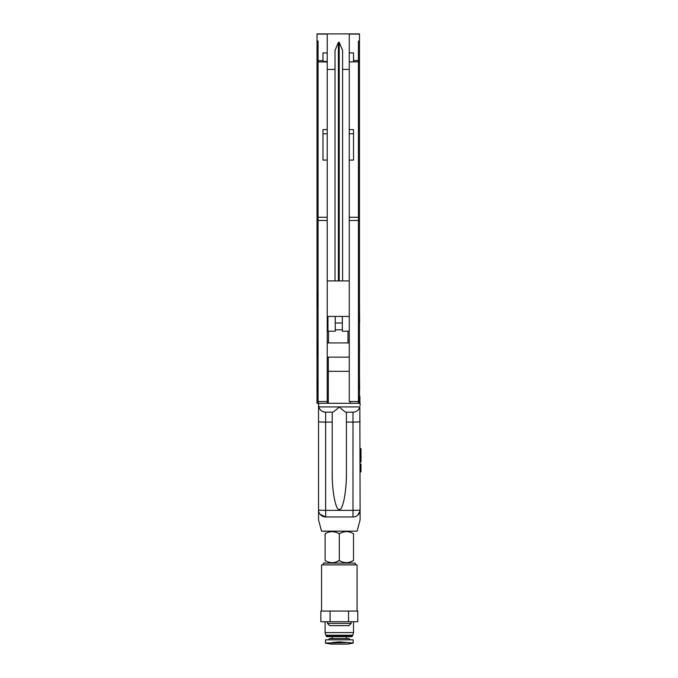 <?xml version="1.0" encoding="UTF-8"?>
<svg xmlns="http://www.w3.org/2000/svg" width="678" height="678" viewBox="0 0 678 678"><rect width="100%" height="100%" fill="white"/><g stroke="black" fill="none" stroke-linecap="round" stroke-linejoin="round"><path stroke-width="1.02" d="M360.094 519.916L360.094 509.864L360.094 519.916L357.077 531.179L321.55 531.179L318.533 519.916L318.533 509.864L318.533 519.916M321.025 515.263L323.152 516.517L325.635 516.967L320.075 514.28M357.637 515.238L359.908 511.458M349.255 371.341L328.305 371.341L328.305 403.308L318.533 403.308L318.779 406.919C319.889 410.207 322.177 411.961 325.635 412.182L325.635 516.967A7.102 7.102 0 0 1 318.533 509.864L318.533 421.606L318.533 509.864A7.102 0.492 0 0 0 325.635 510.365L352.984 510.365A7.102 0.492 -0 0 0 360.094 509.864C359.23 514.644 356.857 517.009 352.984 516.967A7.102 7.102 0 0 0 360.094 509.864L359.849 406.919C358.738 410.207 356.45 411.961 352.984 412.182L346.178 412.182C345.06 411.961 342.771 410.207 339.314 406.919C335.856 410.207 333.568 411.961 332.449 412.182L325.635 412.182A7.102 7.102 0 0 1 318.779 406.919A7.102 7.102 0 0 0 325.635 412.182M360.094 405.08A7.102 7.102 0 0 1 360.069 405.664A7.102 7.102 0 0 0 360.094 405.08L360.094 403.308L328.305 403.308M350.323 403.308L350.323 401.529M357.62 515.255A7.102 7.102 0 0 1 352.984 516.967L325.635 516.967M332.212 422.097L325.635 422.097A7.102 0.492 0 0 1 318.533 421.606L318.533 405.08A7.102 7.102 0 0 0 318.558 405.664A7.102 7.102 0 0 1 318.533 405.08M346.416 412.182L346.416 472.219C346.738 490.592 342.831 511.017 339.314 509.356C335.796 511.017 331.889 490.592 332.212 472.219L332.212 412.182M318.075 220.46L318.075 403.308L317.007 403.308L317.007 41.07L318.075 41.07L318.075 220.46L327.237 220.46L327.237 403.308M318.533 403.308L318.075 403.308M359.484 403.308L359.484 33.9L317.007 33.9L317.007 41.07M327.237 33.9L327.237 61.435L322.974 61.435L322.974 52.943L327.237 52.943M327.237 160.076L327.237 133.769L322.974 133.769L322.974 160.076L327.237 160.076L327.237 220.46M327.237 61.435L327.237 133.769M327.237 129.557L322.974 129.557L322.974 160.076M322.974 129.557L322.974 133.769M359.484 41.07L358.425 41.07L358.425 403.308M353.518 133.752L353.518 160.076L353.518 129.591L353.518 133.752L349.255 133.752L349.255 52.943L353.518 52.943L353.518 61.851L349.255 61.884M353.518 160.076L349.255 160.076L349.255 401.529L358.425 401.529M353.518 61.851L358.425 61.851M353.518 129.591L349.255 129.591M349.255 160.076L349.255 133.752M349.255 33.9L349.255 52.943M317.753 392.647L317.041 391.943L317.041 379.155L317.753 378.443L318.075 392.647M327.237 392.647L328.305 392.647M327.237 378.443L328.305 378.443M317.753 357.128L317.041 356.416L317.041 343.636L317.753 342.924L318.075 357.128M327.237 357.128L349.255 357.128M327.237 342.924L349.255 342.924M317.753 305.77L317.041 305.058L317.041 292.269L317.753 291.557L318.075 305.77M328.305 396.418L327.237 396.418M328.305 357.128L328.305 371.341M328.305 342.924L328.499 340.449M359.916 403.308L359.916 396.418L359.484 396.418M349.255 340.449L347.992 340.449M342.356 316.423L342.356 331.203L349.255 331.203M335.254 316.423L335.254 331.203L327.974 331.203L327.974 316.423M335.254 329.813L342.356 329.813M359.628 389.765L359.484 375.866M328.305 375.112L327.237 375.112M359.628 322.143L359.484 308.253M359.484 361.823L359.484 348.373M359.628 348.416L359.484 347.89M335.017 280.904L335.017 50.477L338.39 42.333L338.39 280.904M342.593 280.904L342.593 50.477L339.22 42.333L338.39 42.333M360.993 465.515L360.094 465.515L360.993 465.549L360.993 464.345L360.993 471.21L360.094 470.956M360.094 471.057L360.993 471.057L360.993 471.871L360.094 471.863L360.993 471.439L360.094 471.803M360.993 464.362L360.094 464.362L360.993 464.125L360.993 467.176L360.993 464.345L360.993 467.176L360.993 464.345L360.993 464.905L360.993 464.345L360.993 464.896L360.094 464.888M360.094 468.498L360.993 468.498L360.993 467.456L360.094 467.845M360.094 469.761L360.993 469.761L360.993 467.396L360.993 469.134L360.094 469.134M360.993 470.752L360.094 470.752M360.993 467.43L360.094 467.456M360.993 467.405L360.094 467.405L360.993 467.396M360.993 471.803L360.094 471.752M360.993 468.998L360.094 468.998M360.993 468.591L360.094 468.591M360.993 471.744L360.094 471.439M360.993 471.21L360.094 471.21M360.993 470.617L360.094 470.617M360.993 467.176L360.094 467.176M360.993 464.125L360.094 464.125L360.993 464.125M360.993 449.565L360.094 449.573L360.993 449.268L360.993 451.523L360.094 451.523M360.094 448.633L360.993 448.633L360.094 448.785M360.094 453.014L360.993 453.014L360.993 462.006L360.993 461.243L360.094 461.65M360.993 458.133L360.094 458.133M360.094 448.844L360.993 448.844L360.094 449.268M360.993 457.887L360.094 457.938M360.993 453.26L360.094 453.26M360.993 453.133L360.094 453.133M360.993 448.76L360.094 448.717M360.993 452.819L360.094 452.819L360.993 452.828M360.993 461.642L360.094 462.049M360.993 462.006L360.094 462.006M360.993 461.243L360.094 461.243M360.993 460.862L360.094 460.862M360.993 457.709L360.094 457.709M360.993 457.023L360.094 457.023M360.094 456.319L360.993 456.319L360.094 455.963M360.993 454.531L360.094 454.531M360.993 450.734L360.993 452.573L360.993 450.734L360.094 450.734M360.993 449.904L360.993 449.268L360.993 449.904L360.094 449.904M360.993 448.861L360.094 448.861M360.094 453.218L360.993 453.175M360.094 457.997L360.993 457.938M360.094 458.921L360.993 458.921L360.094 458.498M360.094 460.743L360.993 460.743L360.993 460.057L360.094 460.057M360.094 471.854L360.993 471.871M360.993 464.472L360.094 464.761M325.101 533.789C329.796 530.925 334.534 530.925 339.314 533.789C344.051 530.925 348.789 530.925 353.518 533.789C353.518 530.925 353.518 530.925 353.518 533.789C353.518 530.925 353.518 530.925 353.518 533.789L353.518 560.503C353.518 563.367 353.518 563.367 353.518 560.503C348.789 563.367 344.051 563.367 339.314 560.503C334.618 563.367 329.881 563.367 325.101 560.503C325.101 563.367 325.101 563.367 325.101 560.503C325.101 563.367 325.101 563.367 325.101 560.503L325.101 533.789C325.101 530.925 325.101 530.925 325.101 533.789C325.101 530.925 325.101 530.925 325.101 533.789M335.847 532.205L332.195 531.594M332.127 531.594L330.364 531.755M332.279 562.698L333.347 562.638M335.873 562.079L339.314 560.503L339.314 533.789M350.077 562.079L353.518 560.503M323.33 564.893L323.33 563.113L355.297 563.113L355.297 564.893M327.474 623.413L351.153 623.413L348.933 625.633L329.694 625.633L327.474 623.413L327.474 621.726M351.153 623.413L351.153 621.726M320.855 621.726L320.855 611.064L357.772 611.064L357.772 621.726L320.855 621.726M330.084 621.726L330.084 611.064M348.543 621.726L348.543 611.064M321.55 611.064L321.55 564.893L321.55 611.064M357.069 611.064L357.069 564.893L321.55 564.893M353.518 632.582L325.101 632.582L325.813 635.218L352.814 635.218L353.518 632.582L353.518 621.726M352.433 636.142L326.194 636.142L326.694 636.642L351.933 636.642L352.433 635.218M353.162 643.1L347.483 644.1L331.144 644.1L325.457 643.1M347.704 642.575L325.457 643.015L325.457 639.837L353.162 639.837L353.162 643.015L339.314 641.88L332.212 642.515M350.221 639.837L348.899 638.523L329.72 638.523L328.406 639.837M318.779 406.919L359.849 406.919M352.984 516.967L352.984 422.097A7.102 0.492 0 0 0 360.094 421.606M346.416 422.097L352.984 422.097L352.984 412.182M327.237 401.529L318.075 401.529M327.237 34.07L317.007 34.07M327.237 217.282L318.075 217.282M322.974 60.656L318.075 60.656M327.237 61.944L318.075 61.944M358.425 60.562L353.518 60.562M358.425 220.469L349.255 220.469M358.425 217.282L349.255 217.282M359.484 34.07L349.255 34.07M339.22 280.904L339.22 42.333M360.993 467.362L360.094 467.362M360.993 467.312L360.094 467.312M349.255 69.419L342.593 69.419M335.017 69.419L327.237 69.419M328.499 331.203L328.499 342.924M347.992 331.203L347.992 342.924M349.255 316.423L327.237 316.423M349.255 280.904L327.237 280.904M342.356 323.033L335.254 323.033M327.974 323.033L327.237 323.033M328.305 359.12L327.237 359.12M325.525 563.113L325.101 562.698M325.525 531.179L325.101 531.594M326.194 635.218L326.194 636.142M325.101 621.726L325.101 632.582M332.212 636.642L332.212 638.523M346.416 636.642L346.416 638.523"/></g></svg>
